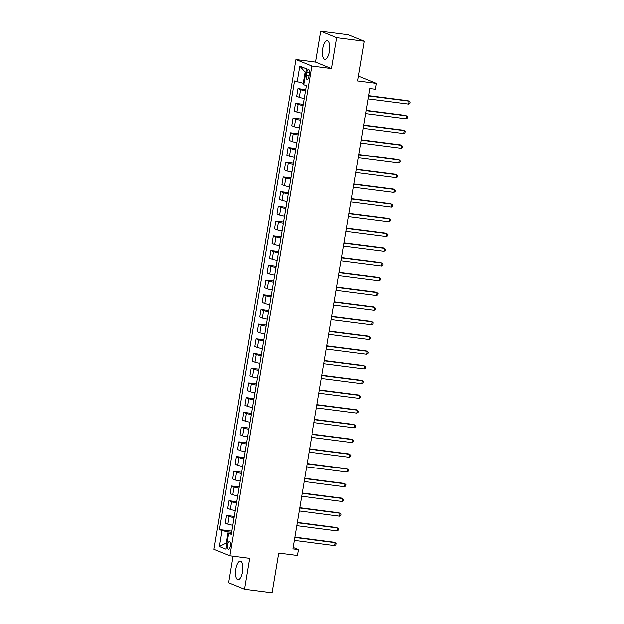 <?xml version="1.0" encoding="UTF-8"?>
<svg xmlns="http://www.w3.org/2000/svg" width="624" height="624" viewBox="0 0 624 624"><rect width="100%" height="100%" fill="white"/><g stroke="black" fill="none" stroke-linecap="round" stroke-linejoin="round"><path stroke-width="0.94" d="M242.479 571.771A9.352 3.518 -82.6 0 0 240.318 561.132A9.352 3.518 -82.6 0 0 235.771 569.041A9.352 3.518 -82.6 0 0 237.923 579.68A9.352 3.518 -82.6 0 0 242.479 571.771M329.558 51.41A9.352 3.518 -82.6 0 0 327.397 40.771A9.352 3.518 -82.6 0 0 322.85 48.672A9.352 3.518 -82.6 0 0 325.003 59.311A9.352 3.518 -82.6 0 0 329.558 51.41M230.318 545.93A3.838 1.443 -82.6 0 0 229.429 541.562A3.838 1.443 -82.6 0 0 227.565 544.807A3.838 1.443 -82.6 0 0 228.454 549.175A3.838 1.443 -82.6 0 0 230.318 545.93M233.002 556.195L228.556 582.761L244.468 589.243L272.009 592.8L278.655 553.067L297.375 555.485L298.366 549.596L293.093 547.451M295.854 59.545L213.899 549.299L229.819 555.781L311.774 66.027L295.854 59.545L315.682 62.104L331.601 68.585L336.773 37.682L320.853 31.2L315.682 62.104M320.853 31.2L348.387 34.757L364.307 41.239L357.653 80.972L376.381 83.39L360.461 76.9L358.379 76.635M336.773 37.682L364.307 41.239M376.381 83.39L375.398 89.271L369.892 88.561L292.859 548.886L298.366 549.596M306.626 72.61L306.197 75.2A3.713 1.396 -82.6 0 0 307.055 79.427A3.713 1.396 -82.6 0 0 308.864 76.284L309.293 73.694A3.713 1.396 -82.6 0 0 308.435 69.467A3.713 1.396 -82.6 0 0 306.626 72.61L309.387 72.969M305.744 72.407L305.05 72.127L303.178 83.312L294.45 80.98L219.391 529.526L231.761 531.125M297.055 82.04L299.715 66.144L306.337 68.843L303.677 84.739L306.283 85.8L231.223 534.347L228.618 533.286L225.958 549.182L219.336 546.484L221.996 530.587L219.391 529.526M331.601 68.585L311.774 66.027M244.468 589.243L249.639 558.34L229.819 555.781M228.618 533.286L231.418 533.169M226.972 543.137L226.247 543.044L226.941 543.325M303.904 83.405L303.178 83.312M231.566 532.303L228.119 531.859L226.247 543.044L219.336 546.484M305.448 90.8A4.797 0.437 -170.5 0 1 300.503 89.7L297.898 88.639L305.643 89.638M232.752 525.221A4.797 0.437 -170.5 0 1 227.799 524.121L225.202 523.06L226.481 515.408L234.226 516.407M235.209 510.51A4.797 0.437 -170.5 0 1 230.264 509.41L227.659 508.349L228.946 500.698L236.683 501.696M237.674 495.791A4.797 0.437 -170.5 0 1 232.729 494.692L230.123 493.631L231.403 485.979L239.148 486.977M240.139 481.073A4.797 0.437 -170.5 0 1 235.193 479.973L232.588 478.912L233.867 471.26L241.613 472.259M242.596 466.362A4.797 0.437 -170.5 0 1 237.65 465.262L235.053 464.201L236.332 456.542L244.078 457.548M245.06 451.643A4.797 0.437 -170.5 0 1 240.115 450.544L237.51 449.483L238.789 441.831L246.535 442.829M247.525 436.925A4.797 0.437 -170.5 0 1 242.58 435.825L239.975 434.764L241.254 427.112L248.999 428.111M249.99 422.214A4.797 0.437 -170.5 0 1 245.037 421.106L242.44 420.053L243.719 412.394L251.464 413.4M252.447 407.495A4.797 0.437 -170.5 0 1 247.502 406.396L244.897 405.335L246.184 397.683L253.921 398.681M254.912 392.777A4.797 0.437 -170.5 0 1 249.967 391.677L247.361 390.616L248.641 382.964L256.386 383.963M257.377 378.066A4.797 0.437 -170.5 0 1 252.431 376.958L249.826 375.898L251.105 368.246L258.851 369.244M259.841 363.347A4.797 0.437 -170.5 0 1 254.888 362.248L252.291 361.187L253.57 353.535L261.316 354.533M262.298 348.629A4.797 0.437 -170.5 0 1 257.353 347.529L254.748 346.468L256.035 338.816L263.773 339.815M264.763 333.918A4.797 0.437 -170.5 0 1 259.818 332.81L257.213 331.75L258.492 324.098L266.237 325.096M267.228 319.199A4.797 0.437 -170.5 0 1 262.283 318.1L259.678 317.039L260.957 309.387L268.702 310.385M269.685 304.481A4.797 0.437 -170.5 0 1 264.74 303.381L262.142 302.32L263.422 294.668L271.167 295.667M272.15 289.762A4.797 0.437 -170.5 0 1 267.205 288.662L264.599 287.602L265.879 279.95L273.624 280.948M274.615 275.051A4.797 0.437 -170.5 0 1 269.669 273.952L267.064 272.891L268.343 265.239L276.089 266.237M277.079 260.333A4.797 0.437 -170.5 0 1 272.126 259.233L269.529 258.172L270.808 250.52L278.554 251.519M279.536 245.614A4.797 0.437 -170.5 0 1 274.591 244.514L271.986 243.454L273.273 235.802L281.011 236.8M282.001 230.903A4.797 0.437 -170.5 0 1 277.056 229.796L274.451 228.743L275.73 221.083L283.475 222.089M284.466 216.185A4.797 0.437 -170.5 0 1 279.521 215.085L276.916 214.024L278.195 206.372L285.94 207.371M286.923 201.466A4.797 0.437 -170.5 0 1 281.978 200.366L279.38 199.306L280.66 191.654L288.405 192.652M289.388 186.755A4.797 0.437 -170.5 0 1 284.443 185.648L281.837 184.587L283.124 176.935L290.862 177.941M291.853 172.037A4.797 0.437 -170.5 0 1 286.907 170.937L284.302 169.876L285.581 162.224L293.327 163.223M294.317 157.318A4.797 0.437 -170.5 0 1 289.364 156.218L286.767 155.158L288.046 147.506L295.792 148.504M296.774 142.607A4.797 0.437 -170.5 0 1 291.829 141.5L289.232 140.439L290.511 132.787L298.249 133.786M299.239 127.889A4.797 0.437 -170.5 0 1 294.294 126.789L291.689 125.728L292.968 118.076L300.713 119.075M301.704 113.17A4.797 0.437 -170.5 0 1 296.759 112.07L294.154 111.01L295.433 103.358L303.178 104.356M304.169 98.459A4.797 0.437 -170.5 0 1 299.216 97.352L296.618 96.291L297.898 88.639M302.983 105.518A4.797 0.437 -170.5 0 1 298.038 104.419L295.433 103.358M300.518 120.237A4.797 0.437 -170.5 0 1 295.573 119.137L292.968 118.076M298.061 134.956A4.797 0.437 -170.5 0 1 293.108 133.848L290.511 132.787M295.597 149.666A4.797 0.437 -170.5 0 1 290.651 148.567L288.046 147.506M293.132 164.385A4.797 0.437 -170.5 0 1 288.187 163.285L285.581 162.224M290.667 179.104A4.797 0.437 -170.5 0 1 285.722 177.996L283.124 176.935M288.21 193.814A4.797 0.437 -170.5 0 1 283.257 192.715L280.66 191.654M285.745 208.533A4.797 0.437 -170.5 0 1 280.8 207.433L278.195 206.372M283.28 223.252A4.797 0.437 -170.5 0 1 278.335 222.144L275.73 221.083M280.816 237.962A4.797 0.437 -170.5 0 1 275.87 236.863L273.273 235.802M278.359 252.681A4.797 0.437 -170.5 0 1 273.413 251.581L270.808 250.52M275.894 267.4A4.797 0.437 -170.5 0 1 270.949 266.292L268.343 265.239M273.429 282.11A4.797 0.437 -170.5 0 1 268.484 281.011L265.879 279.95M270.972 296.829A4.797 0.437 -170.5 0 1 266.019 295.729L263.422 294.668M268.507 311.548A4.797 0.437 -170.5 0 1 263.562 310.448L260.957 309.387M266.042 326.258A4.797 0.437 -170.5 0 1 261.097 325.159L258.492 324.098M263.578 340.977A4.797 0.437 -170.5 0 1 258.632 339.877L256.035 338.816M261.121 355.696A4.797 0.437 -170.5 0 1 256.175 354.596L253.57 353.535M258.656 370.414A4.797 0.437 -170.5 0 1 253.711 369.307L251.105 368.246M256.191 385.125A4.797 0.437 -170.5 0 1 251.246 384.025L248.641 382.964M253.734 399.844A4.797 0.437 -170.5 0 1 248.781 398.744L246.184 397.683M251.269 414.562A4.797 0.437 -170.5 0 1 246.324 413.455L243.719 412.394M248.804 429.273A4.797 0.437 -170.5 0 1 243.859 428.173L241.254 427.112M246.34 443.992A4.797 0.437 -170.5 0 1 241.394 442.892L238.789 441.831M243.883 458.71A4.797 0.437 -170.5 0 1 238.93 457.603L236.332 456.542M241.418 473.421A4.797 0.437 -170.5 0 1 236.473 472.321L233.867 471.26M238.953 488.14A4.797 0.437 -170.5 0 1 234.008 487.04L231.403 485.979M236.488 502.858A4.797 0.437 -170.5 0 1 231.543 501.751L228.946 500.698M234.031 517.569A4.797 0.437 -170.5 0 1 229.086 516.469L226.481 515.408M221.996 530.587L228.119 531.859M305.05 72.127L299.715 66.144M368.651 95.956L409.141 101.182L408.642 104.122L368.16 98.896M368.698 95.659L408.065 100.737L410.101 102.118L409.906 103.295L408.642 104.122M366.187 110.666L406.676 115.892L406.185 118.841L365.695 113.615M366.241 110.378L405.6 115.456L407.636 116.828L407.441 118.006L406.185 118.841M363.73 125.385L404.212 130.611L403.72 133.552L363.23 128.326M363.776 125.096L403.135 130.174L405.171 131.547L404.976 132.725L403.72 133.552M361.265 140.104L401.747 145.33L401.255 148.27L360.773 143.044M361.312 139.807L400.678 144.885L402.714 146.266L402.511 147.443L401.255 148.27M358.8 154.822L399.29 160.04L398.798 162.989L358.309 157.763M358.847 154.526L398.213 159.604L400.249 160.976L400.054 162.154L398.798 162.989M356.335 169.533L396.825 174.759L396.334 177.7L355.844 172.481M356.39 169.244L395.749 174.322L397.784 175.695L397.589 176.873L396.334 177.7M353.878 184.252L394.36 189.478L393.869 192.418L353.379 187.192M353.925 183.955L393.284 189.041L395.327 190.414L395.125 191.591L393.869 192.418M351.413 198.97L391.903 204.188L391.404 207.137L350.922 201.911M351.46 198.674L390.827 203.752L392.863 205.124L392.668 206.302L391.404 207.137M348.949 213.681L389.438 218.907L388.947 221.848L348.457 216.629M348.995 213.392L388.362 218.47L390.398 219.843L390.203 221.021L388.947 221.848M346.484 228.4L386.974 233.626L386.482 236.566L345.992 231.34M346.538 228.103L385.897 233.189L387.933 234.562L387.738 235.739L386.482 236.566M344.027 243.118L384.509 248.336L384.017 251.285L343.535 246.059M344.074 242.822L383.44 247.9L385.476 249.28L385.273 250.45L384.017 251.285M341.562 257.829L382.052 263.055L381.56 266.003L341.071 260.777M341.609 257.54L380.975 262.618L383.011 263.991L382.816 265.169L381.56 266.003M339.097 272.548L379.587 277.774L379.096 280.714L338.606 275.488M339.152 272.251L378.511 277.337L380.546 278.71L380.351 279.887L379.096 280.714M336.64 287.266L377.122 292.492L376.631 295.433L336.141 290.207M336.687 286.97L376.046 292.048L378.082 293.428L377.887 294.606L376.631 295.433M334.175 301.977L374.665 307.203L374.166 310.151L333.684 304.925M334.222 301.688L373.589 306.766L375.625 308.139L375.43 309.317L374.166 310.151M331.711 316.696L372.2 321.922L371.709 324.862L331.219 319.636M331.757 316.407L371.124 321.485L373.16 322.858L372.965 324.035L371.709 324.862M329.246 331.414L369.736 336.64L369.244 339.581L328.754 334.355M329.3 331.118L368.659 336.196L370.695 337.576L370.5 338.754L369.244 339.581M326.789 346.125L367.271 351.351L366.779 354.299L326.297 349.073M326.836 345.836L366.194 350.914L368.238 352.287L368.035 353.465L366.779 354.299M324.324 360.844L364.814 366.07L364.315 369.01L323.833 363.784M324.371 360.555L363.737 365.633L365.773 367.006L365.578 368.183L364.315 369.01M321.859 375.562L362.349 380.788L361.858 383.729L321.368 378.503M321.914 375.266L361.273 380.351L363.308 381.724L363.113 382.902L361.858 383.729M319.402 390.281L359.884 395.499L359.393 398.447L318.903 393.221M319.449 389.984L358.808 395.062L360.844 396.435L360.649 397.613L359.393 398.447M316.937 404.992L357.419 410.218L356.928 413.158L316.446 407.94M316.984 404.703L356.351 409.781L358.387 411.154L358.184 412.331L356.928 413.158M314.473 419.71L354.962 424.936L354.471 427.877L313.981 422.651M314.519 419.414L353.886 424.499L355.922 425.872L355.727 427.05L354.471 427.877M312.008 434.429L352.498 439.647L352.006 442.595L311.516 437.369M312.062 434.132L351.421 439.21L353.457 440.583L353.262 441.761L352.006 442.595M309.551 449.14L350.033 454.366L349.541 457.306L309.052 452.088M309.598 448.851L348.956 453.929L351 455.302L350.797 456.479L349.541 457.306M307.086 463.858L347.576 469.084L347.077 472.025L306.595 466.799M307.133 463.562L346.499 468.647L348.535 470.02L348.34 471.198L347.077 472.025M304.621 478.577L345.111 483.803L344.62 486.743L304.13 481.517M304.668 478.28L344.035 483.358L346.07 484.739L345.875 485.909L344.62 486.743M302.156 493.288L342.646 498.514L342.155 501.462L301.665 496.236M302.211 492.999L341.57 498.077L343.606 499.45L343.411 500.627L342.155 501.462M299.699 508.006L340.181 513.232L339.69 516.173L299.208 510.947M299.746 507.71L339.113 512.795L341.149 514.168L340.946 515.346L339.69 516.173M297.235 522.725L337.724 527.951L337.233 530.891L296.743 525.665M297.281 522.428L336.648 527.506L338.684 528.887L338.489 530.065L337.233 530.891M294.77 537.436L335.26 542.662L334.768 545.61L294.278 540.384M294.824 537.147L334.183 542.225L336.219 543.598L336.024 544.775L334.768 545.61M299.216 97.352L300.503 89.7M296.759 112.07L298.038 104.419M294.294 126.789L295.573 119.137M291.829 141.5L293.108 133.848M289.364 156.218L290.651 148.567M286.907 170.937L288.187 163.285M284.443 185.648L285.722 177.996M281.978 200.366L283.257 192.715M279.521 215.085L280.8 207.433M277.056 229.796L278.335 222.144M274.591 244.514L275.87 236.863M272.126 259.233L273.413 251.581M269.669 273.952L270.949 266.292M267.205 288.662L268.484 281.011M264.74 303.381L266.019 295.729M262.283 318.1L263.562 310.448M259.818 332.81L261.097 325.159M257.353 347.529L258.632 339.877M254.888 362.248L256.175 354.596M252.431 376.958L253.711 369.307M249.967 391.677L251.246 384.025M247.502 406.396L248.781 398.744M245.037 421.106L246.324 413.455M242.58 435.825L243.859 428.173M240.115 450.544L241.394 442.892M237.65 465.262L238.93 457.603M235.193 479.973L236.473 472.321M232.729 494.692L234.008 487.04M230.264 509.41L231.543 501.751M227.799 524.121L229.086 516.469M308.981 75.559L306.197 75.2"/></g></svg>
